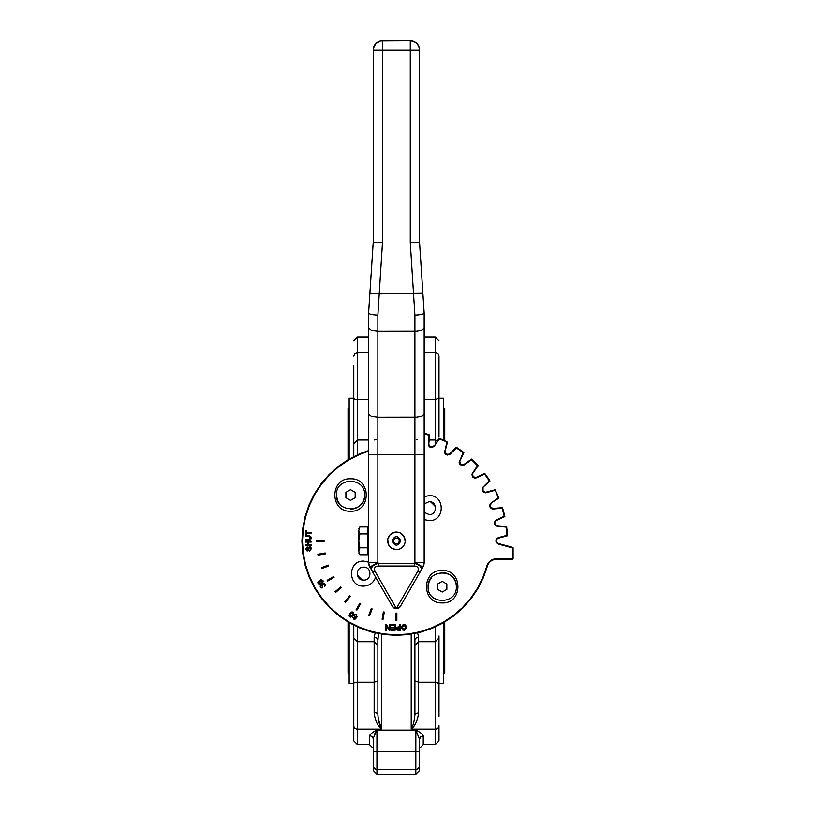 <?xml version="1.0" encoding="UTF-8"?>
<svg xmlns="http://www.w3.org/2000/svg" width="815" height="815" viewBox="0 0 815 815"><rect width="100%" height="100%" fill="white"/><g stroke="black" fill="none" stroke-linecap="round" stroke-linejoin="round"><path stroke-width="1.22" d="M368.604 450.573L359.466 453.914L348.484 459.446L338.306 466.363L329.117 474.534L321.069 483.845L314.305 494.114L308.926 505.178L305.024 516.842L302.681 528.915L301.917 541.191L302.762 553.466L305.197 565.529L309.17 577.163L314.631 588.196L321.477 598.414L329.586 607.664L338.836 615.773L349.054 622.619L360.077 628.08L371.721 632.053L383.784 634.488L396.049 635.333L408.335 634.569L420.408 632.226L432.072 628.324L443.136 622.945L453.405 616.181L462.716 608.133L470.887 598.943L477.804 588.766L483.336 577.784L487.401 566.17A9.26 9.26 0 0 1 496.325 559.385L512.523 559.385A0.56 0.56 0 0 0 512.625 559.375M511.8 547.12L498.464 543.544A2.781 2.781 0 0 1 498.464 538.175L507.409 535.781L506.828 535.363L498.322 537.645C495.102 539.795 495.102 541.934 498.322 544.084L512.523 547.884L512.523 558.835L496.325 558.835A9.821 9.821 0 0 0 486.861 566.018L482.826 577.56L477.325 588.481L470.449 598.597L462.319 607.735L453.079 615.732L442.861 622.466L431.869 627.815L420.265 631.686L408.264 634.019L396.059 634.773L383.855 633.938L371.864 631.513L360.291 627.56L349.34 622.14L339.172 615.335L329.983 607.267L321.915 598.078L315.11 587.91L309.69 576.959L305.737 565.386L303.312 553.395L302.477 541.191L303.231 528.986L305.564 516.985L309.435 505.382L314.784 494.389L321.518 484.171L329.515 474.931L338.653 466.801L348.769 459.925L359.69 454.424L368.604 451.153M446.854 584.029L446.854 589.377L442.229 592.057L437.594 589.377L437.594 584.029L442.229 581.36L446.854 584.029L442.229 581.36L437.594 584.029M428.109 586.708C427.243 568.493 457.215 568.493 456.339 586.708C457.215 604.913 427.243 604.913 428.109 586.708L429.189 581.299L431.502 577.529M442.229 572.588A14.11 14.11 0 0 1 456.339 586.708M345.917 497.7L350.542 500.369L345.917 497.7L345.917 492.352L350.542 489.672L355.177 492.352L355.177 497.7L350.542 500.369L355.177 497.7M336.432 495.021C335.556 476.816 365.528 476.816 364.662 495.021C365.528 513.226 335.556 513.226 336.432 495.021L337.502 500.42L339.824 504.2M496.325 559.385L495.632 559.416L496.325 558.835L495.632 559.416M375.623 577.173C373.596 582.786 369.603 585.771 363.643 586.107C347.516 586.882 347.516 560.333 363.643 561.107L368.604 562.126M424.167 496.641L429.128 495.622C445.255 494.848 445.255 521.396 429.128 520.622L424.167 519.593M442.229 570.5C463.134 569.491 463.134 603.915 442.229 602.917C421.314 603.915 421.314 569.491 442.229 570.5M350.542 511.229C329.637 512.228 329.637 477.814 350.542 478.812C371.457 477.814 371.457 512.228 350.542 511.229M406.318 625.971L406.512 628.365M404.556 630.25L402.855 630.077M401.438 628.355L401.5 626.297M402.162 625.237L403.975 624.555L405.381 624.942M396.477 629.638L396.131 628.599L398.28 630.209L397.149 630.087M396.579 627.397L398.209 626.908L396.212 628.029M386.392 624.657L389.315 629.017L386.392 624.657L385.638 624.657L385.638 630.209L386.341 630.209L386.341 625.849L389.264 630.209L386.341 625.849M353.73 615.488L356.42 614.164L354.281 614.52M357.184 616.537L355.055 619.196L353.527 619.043L352.854 617.057L353.527 619.043L355.055 619.196L356.746 617.464L356.42 614.164M352.854 617.057L354.433 618.707L356.023 617.352L354.24 617.149M352.09 611.82L353.567 613.175L351.937 616.69M350.959 617.189L349.207 616.171M349.126 615.834L351.234 611.994M320.59 587.615L322.322 587.9L321.12 587.941M320.326 585.323L320.234 587.177L320.927 584.936M321.782 584.997L320.672 585.048L322.027 585.15L321.986 584.487M325.399 585.343L324.665 586.627L325.134 584.314L322.699 583.56L322.027 585.15L322.699 583.56L324.064 583.418L325.399 585.099M324.665 586.627L324.645 584.6L323.066 584.182L322.679 585.669L323.066 584.182L324.645 584.6L324.248 586.087L324.645 584.6M320.713 586.882L321.008 585.659L322.383 586.179L321.008 585.659L320.713 586.882L322.322 587.9M321.069 579.781L322.954 580.545L323.097 581.92L319.928 584.151M318.828 584.09L317.84 582.246M318.319 581.37L320.815 579.842M306.206 548.974L307.265 547.609L306.206 548.974L307.53 550.033L308.579 547.222M308.08 548.291L310.321 546.906M308.284 547.69L309.639 546.743L308.284 547.69L309.639 546.743L311.299 548.79L309.425 551.164L311.248 548.22M310.484 547.008L311.157 547.904M310.291 550.013L310.566 549.453M307.377 550.93L309.7 547.446L310.647 548.831L309.7 547.446L308.294 550.176L306.308 550.726M307.092 550.96L305.554 548.994L307.214 546.906L305.554 548.994L307.092 550.96M309.822 539.275L310.566 538.501M311.187 537.065L311.299 537.92L309.425 535.771M310.25 539.907L308.865 540.121L311.299 537.92L311.208 538.756M498.291 497.924L498.974 498.118A111.135 111.135 0 0 0 495.072 489.754L498.291 497.924L498.974 498.118L490.661 503.324L489.683 505.229L489.856 506.849L491.201 508.519L492.729 509.029L502.05 508.254A110.585 110.585 0 0 1 504.2 516.272L504.842 516.588A111.135 111.135 0 0 0 502.447 507.663L502.05 508.254L502.447 507.663L492.78 508.479L490.375 506.655L491.078 502.977L498.291 497.924M486.137 492.148L495.072 489.754L494.787 490.406L485.74 492.78L484.141 492.545L482.531 491.129L482.083 489.571L482.704 487.523L489.988 480.952A111.135 111.135 0 0 0 484.701 473.393L484.528 474.086A110.585 110.585 0 0 1 489.285 480.881L489.988 480.952L489.285 480.881L483.061 487.105L483.01 490.854L486.28 492.688L483.01 490.854M476.306 477.305L484.701 473.393L484.528 474.086L476.541 477.804L473.006 476.571L472.629 473.586L478.171 465.61A111.135 111.135 0 0 0 471.64 459.079L471.59 459.792L477.458 465.66L478.171 465.61L477.458 465.66L471.824 474.381L472.965 477.315L474.412 478.038L476.541 477.804L473.006 476.571M504.2 516.272L504.842 516.588L496.447 520.49L496.213 519.99C493.411 522.67 493.788 524.779 497.333 526.337L506.105 527.101A110.585 110.585 0 0 1 506.828 535.363L507.409 535.781A111.135 111.135 0 0 0 506.604 526.582L506.105 527.101L506.604 526.582L497.384 525.777A2.781 2.781 0 0 1 496.447 520.49L496.213 519.99L504.2 516.272M464.061 464.387L471.64 459.079L471.59 459.792L464.377 464.845L460.679 464.244L459.792 461.361L463.857 452.549A111.135 111.135 0 0 0 456.298 447.252L456.369 447.965A110.585 110.585 0 0 1 463.165 452.722L463.857 452.549L463.165 452.722L459.14 462.299L459.935 464.285L461.259 465.222L464.377 464.845L460.679 464.244M449.748 453.802L456.298 447.252L456.369 447.965L450.145 454.189L446.396 454.24L445.021 451.561L447.496 442.178A111.135 111.135 0 0 0 439.132 438.276L439.326 438.959L447.496 442.178L446.844 442.464L444.542 452.59L445.275 454.037L447.14 455.106L450.145 454.189L446.396 454.24M512.523 559.385L513.083 558.835L512.523 559.385A0.56 0.56 0 0 0 513.083 558.835L512.523 559.385L513.083 558.835L513.083 547.884L512.666 547.354L512.523 547.884L512.666 547.354L513.083 547.884A0.56 0.56 0 0 0 512.666 547.354M424.167 433.835L428.996 435.2L428.303 445.051L429.464 446.865L430.931 447.537L433.926 446.589L439.132 438.276L439.326 438.959L434.273 446.172L430.595 446.875L428.772 444.47L429.587 434.803A111.135 111.135 0 0 0 424.167 433.254M428.996 435.2L429.587 434.803L428.996 435.2M509.833 546.59L504.74 545.225M308.865 535.75L305.656 535.75L305.656 536.484L308.854 536.484L310.637 537.982L308.854 539.377L305.656 539.377L305.656 540.121L308.865 540.121M305.656 544.97L305.656 545.704L311.208 545.704L311.208 544.97L308.59 544.97L308.59 542.087L311.208 542.087L311.208 541.354L305.656 541.354L305.656 542.087L307.938 542.087L307.938 544.97L305.656 544.97M310.647 548.831L309.425 551.164M307.265 547.609L307.214 546.906M319.602 580.392L318.044 583.377L321.405 583.53L323.097 581.92L322.954 580.545L319.602 580.392M321.059 582.919L318.543 583.102L319.949 581.003L322.475 580.82L321.059 582.919M322.292 580.596L321.701 580.372M322.434 586.28L322.679 585.669M349.778 613.603L349.92 616.965L352.915 615.417L353.567 613.175L352.763 612.055L349.778 613.603M352.304 615.06L350.216 616.476L350.389 613.95L352.477 612.534L352.304 615.06M352.121 612.422L351.255 612.758M353.965 614.938L354.484 617.322M356.471 616.385L354.912 616.874L354.596 615.254L356.155 614.663L356.471 616.385L356.155 614.663L354.596 615.254L354.912 616.874L356.471 616.385M389.264 630.209L390.018 630.209L390.018 624.657L389.315 624.657L389.315 629.017M391.149 630.209L395.173 630.209L395.173 624.657L391.027 624.657L391.027 625.309L394.44 625.309L394.44 627.193L391.363 627.193L391.363 627.856L394.44 627.856L394.44 629.557L391.149 629.557L391.149 630.209M398.28 630.209L400.369 630.209L400.369 624.657L399.635 624.657L399.635 626.908L398.209 626.908M399.635 627.57L399.635 629.557L397.526 629.506L396.885 628.579L399.635 627.57M397.526 629.506L398.209 629.557L397.526 629.506M401.316 627.418L403.975 630.311L406.634 627.356L403.975 624.555L401.316 627.418M405.88 627.346L403.965 629.679L402.08 627.428L403.975 625.187L405.88 627.346M402.08 627.428L402.416 628.823M403.975 625.187L402.63 625.757M405.32 625.747L404.586 625.278M306.308 534.935L306.308 533.112L311.208 533.112L311.208 532.368L306.308 532.368L306.308 530.534L305.656 530.534L305.656 534.935L306.308 534.935M316.74 541.323L316.74 540.396L324.146 540.396L324.146 541.323L316.74 541.323M318.033 555.147L317.87 554.241L325.165 552.947L325.328 553.864L318.033 555.147M321.701 568.544L321.385 567.668L328.343 565.131L328.659 566.007L321.701 568.544M327.64 581.085L327.182 580.29L333.59 576.582L334.058 577.387L327.64 581.085M335.668 592.413L335.077 591.71L340.752 586.943L341.342 587.656L335.668 592.413M345.54 602.173L344.837 601.582L349.594 595.908L350.307 596.499L345.54 602.173M356.96 610.068L356.165 609.61L359.863 603.192L360.668 603.66L356.96 610.068M369.582 615.865L368.706 615.549L371.243 608.591L372.119 608.907L369.582 615.865M383.009 619.38L382.103 619.217L383.386 611.922L384.303 612.085L383.009 619.38M396.854 620.51L395.927 620.51L395.927 613.104L396.854 613.104L396.854 620.51M424.167 512.299L429.128 514.601C437.492 515.009 437.492 501.235 429.128 501.632L424.167 503.945M363.643 580.086C372.007 580.494 372.007 566.72 363.643 567.128C355.279 566.72 355.279 580.494 363.643 580.086M498.464 543.544L498.322 544.084L498.464 543.544L506.696 545.755M368.604 356.827L368.604 366.709M404.811 543.411C403.374 547.344 400.562 549.422 396.385 549.667A8.802 8.802 0 0 0 405.187 540.865L403.7 535.975L399.757 532.735L394.674 532.236L390.161 534.64L387.757 539.143L388.256 544.226L391.495 548.179L396.385 549.667C391.037 549.137 388.113 546.203 387.583 540.865M394.786 538.083L397.995 538.083L399.595 540.865L397.995 543.646L394.786 543.646L393.176 540.865L394.745 538.155M388.154 537.768C389.713 534.161 392.463 532.256 396.385 532.063C399.941 532.205 402.579 533.835 404.271 536.973M404.403 537.238L405.065 539.428M405.106 539.713L405.147 541.731M387.604 540.284L388.052 538.032M358.783 530.433L359.863 533.917L358.783 540.865L358.783 530.433C358.783 528.293 358.783 528.293 358.783 530.433L359.863 526.959L358.783 528.823M359.863 547.812L358.783 551.286L358.783 540.865L359.863 547.812L367.494 547.812L367.494 554.77L359.863 554.77L358.783 552.906M359.863 533.917L367.494 533.917L367.494 526.959L359.863 526.959M367.494 533.917L367.494 547.812M358.783 551.286C358.783 553.436 358.783 553.436 358.783 551.286L359.863 554.77M368.604 530.096L367.494 530.096M368.604 551.633L367.494 551.633M397.017 608.469A3.708 3.708 0 0 0 400.236 606.615L398.973 607.481L395.754 607.389L375.185 571.59C373.667 568.238 374.737 566.384 378.405 566.028L378.405 563.409C372.75 564.856 370.601 567.322 371.976 570.816L392.535 606.615L393.798 607.481L395.754 607.389L395.754 608.469L398.443 608.184L400.236 606.615L420.795 570.816L419.542 571.682L417.586 571.59L397.017 607.389L397.017 608.469L397.017 607.389M395.754 608.469A3.708 3.708 0 0 1 392.535 606.615L394.786 608.347L395.754 608.469L395.754 607.389M375.185 571.59L372.475 571.356L369.837 567.087L377.865 562.472L377.865 315.11C372.241 314.824 369.154 314.142 368.604 313.041L368.604 562.472L369.837 567.087A9.26 9.26 0 0 1 368.604 562.472L377.865 562.472L378.405 563.409L414.366 563.409L414.366 566.028C418.034 566.384 419.104 568.238 417.586 571.59M414.906 315.11L414.906 562.472L424.167 562.472A9.26 9.26 0 0 1 422.944 567.087L420.795 570.816C422.17 567.322 420.02 564.856 414.366 563.409L414.906 562.472L422.944 567.087L424.167 562.472L424.167 313.031L419.542 242.289L410.281 242.595L414.906 315.11C420.53 314.824 423.617 314.142 424.167 313.041M410.281 242.595L410.281 40.75L413.826 41.453L416.832 43.46A9.26 9.26 0 0 0 410.281 40.75L380.687 40.923L375.949 43.46L373.413 48.207L373.229 242.289L382.49 242.595L382.49 50.01L419.542 50.01A9.26 9.26 0 0 0 416.832 43.46L418.839 46.465L419.542 50.01L419.542 242.289M373.229 242.289L368.604 313.041M377.865 315.11L382.49 242.595M364.662 495.021A14.11 14.11 0 0 1 359.507 505.932M359.497 505.942A14.11 14.11 0 0 1 357.204 507.47M357.194 507.47A14.11 14.11 0 0 1 350.542 509.141M438.99 437.125L438.99 356.043L438.99 398.24L443.615 398.24L443.615 440.263M438.99 716.263L438.99 683.469L443.615 683.49L443.615 622.67M349.156 459.049L349.156 398.24L353.781 398.24M349.156 622.67L349.156 683.49L353.781 683.49L353.781 740.906L357.49 744.615L357.49 626.949M430.473 501.775A51.865 51.865 0 0 1 435.475 506.777M353.781 633.754L353.781 683.469A3.708 1.263 0 0 1 357.49 682.206L374.156 682.206L377.865 680.933L377.865 642.954L377.865 645.409L374.156 641.7L374.156 712.585A3.708 1.773 180 0 1 377.865 714.358L377.865 697.915M353.781 365.466L353.781 447.975M414.906 641.161L414.906 714.358C414.448 720.766 413.215 725.686 411.208 729.099C415.222 725.931 417.688 720.429 418.615 712.585L414.906 714.358L414.631 636.576M368.604 352.62L357.49 352.62L357.49 337.115L368.604 337.115M424.167 337.115L435.281 337.115L435.281 443.768M377.865 642.954L377.865 680.933M443.615 408.61L444.735 408.61L444.735 440.793M443.615 673.119L444.735 673.119L444.735 622.018M348.046 459.701L348.046 408.61L349.156 408.61M348.046 622.018L348.046 673.119L349.156 673.119M373.352 738.054L376.938 730.067C372.801 732.013 370.336 733.928 369.531 735.813L369.531 744.615L373.229 748.323L373.229 739.358A3.708 3.545 0 0 0 369.531 735.813M375.277 732.777L374.747 733.867M373.229 765.988L374.319 768.555L376.938 769.615L376.938 751.461L373.229 751.461L373.229 739.358L373.229 770.542L376.938 774.25L376.938 769.615A3.708 3.627 0 0 1 373.301 766.691M419.542 748.323L423.24 744.615L423.24 735.813C422.435 733.928 419.97 732.013 415.833 730.067C419.97 732.013 422.435 733.928 423.24 735.813L420.622 736.852L419.542 739.358C419.542 751.298 419.542 751.298 419.542 739.358L415.833 730.067L415.833 774.25L419.542 770.542L419.542 751.461L419.47 766.691L417.249 769.34L376.938 769.615M378.18 718.443L381.573 729.099C379.556 725.686 378.323 720.766 377.865 714.358L377.865 640.447L378.568 633.632M378.14 636.576L377.865 640.447A3.708 3.25 180 0 0 374.156 637.198L374.156 641.7L357.49 641.7L353.781 638.002L353.781 625.176L353.781 670.796M377.865 691.466L377.865 670.796M415.833 730.067L376.938 730.067L376.938 751.461L419.542 751.461L419.542 739.358M414.906 640.447L414.906 645.409L418.615 641.7L418.615 637.198A3.708 3.25 0 0 0 414.906 640.447L414.203 633.632M418.615 637.198L417.596 632.919M375.175 632.919L374.156 637.198M374.156 712.585C375.083 720.429 377.549 725.931 381.573 729.099L381.573 634.162M438.99 740.906L438.99 725.686A3.708 3.423 180 0 1 435.281 729.099L435.281 744.615L438.99 740.906M438.704 682.99A3.708 1.263 0 0 0 435.281 682.206L438.99 683.469L438.99 635.985M438.99 356.043C438.99 335.78 438.99 335.78 438.99 356.043L438.368 354.148L436.005 352.691L424.167 352.62M353.781 356.043C353.781 335.78 353.781 335.78 353.781 356.043L354.871 353.629L357.49 352.62L357.49 399.523A3.708 1.263 0 0 1 353.781 398.26M357.49 454.78L357.49 440.019L353.781 443.727L353.781 456.553L353.781 410.933M438.99 390.263L438.99 365.466M362.298 579.954A51.865 51.865 0 0 1 357.296 574.952M329.586 607.664L338.836 615.773L349.054 622.619L360.077 628.08L371.721 632.053L383.784 634.488L396.049 635.333L408.335 634.569L420.408 632.226L432.072 628.324L443.136 622.945L453.405 616.181L462.716 608.133L470.887 598.943L477.804 588.766L483.336 577.784L487.401 566.17L486.861 566.018M428.221 443.971L428.782 444.022L428.221 443.971M444.562 450.97L445.102 451.113L444.562 450.97M498.464 538.175L498.322 537.645L498.464 538.175M497.384 525.777L497.333 526.337L497.384 525.777M493.228 508.468L493.279 509.029L491.496 508.051L490.375 506.655M433.825 445.856L432.378 446.915L430.595 446.875M391.974 540.865C394.918 535.18 397.852 535.18 400.797 540.865C397.852 546.549 394.918 546.549 391.974 540.865M396.385 549.667A8.802 8.802 0 0 0 405.187 540.865M424.167 454.475L368.604 454.475M378.405 566.028L414.366 566.028M368.604 328.007L371.314 330.207L377.865 331.114L416.72 331.053L422.068 329.983L424.167 328.007M369.898 293.237L379.138 293.838L422.873 293.237M373.229 50.01L382.49 50.01L382.49 40.75A9.26 9.26 0 0 0 373.229 50.01M368.604 414.091L371.314 416.292L377.865 417.199L416.72 417.137L422.068 416.068L424.167 414.091M353.781 725.686A3.708 3.423 0 0 0 357.49 729.099L381.573 729.099M368.604 440.019L357.49 440.019L357.49 399.523L368.604 399.523M438.99 398.26L435.281 399.523L424.167 399.523M435.281 626.949L435.281 729.099L411.208 729.099L411.208 634.162M418.615 712.585L418.615 682.206L414.906 680.933M435.281 682.206L418.615 682.206L418.615 641.7L435.281 641.7L438.99 638.002M417.891 769.003A3.708 3.627 180 0 0 418.91 768.005M429.128 440.019L435.281 440.019L437.431 440.711M357.49 744.615L369.531 744.615M423.24 744.615L435.281 744.615M417.239 439.764L416.567 439.407M374.156 440.019L376.204 439.407M435.281 337.115L438.99 340.823M357.49 337.115L353.781 340.823M376.938 774.25L415.833 774.25"/></g></svg>
